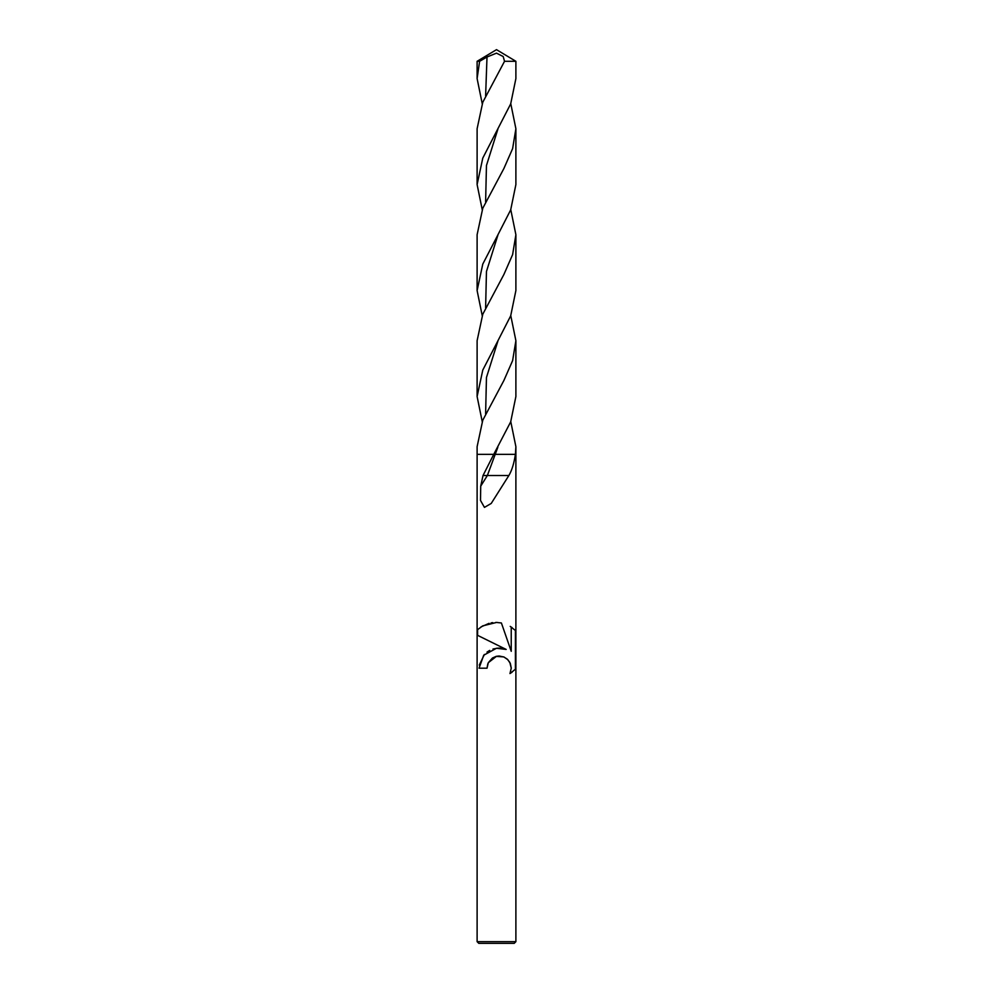 <?xml version="1.0" encoding="UTF-8"?>
<svg xmlns="http://www.w3.org/2000/svg" width="993" height="993" viewBox="0 0 993 993"><rect width="100%" height="100%" fill="white"/><g stroke="black" fill="none" stroke-linecap="round" stroke-linejoin="round"><path stroke-width="1.49" d="M477.112 941.662L478.8 943.35L514.2 943.35L515.888 941.662L477.112 941.662L477.112 629.996L482.722 625.875L496.5 622.45L501.391 622.971L511.234 651.296L511.234 627.03L512.053 627.613M510.774 421.615L515.888 446.676L515.392 454.347L493.521 454.347L515.888 454.347L515.888 668.86L509.98 673.552L511.258 668.128L510.315 663.448L507.808 659.662L503.96 657.006L499.144 656.013L496.5 656.299L488.295 662.703L487.017 668.202L479.048 668.202L483.728 655.219L496.5 648.255L506.169 649.434L477.112 635.11M515.392 454.347L515.392 454.347C514.026 463.408 511.854 470.471 508.863 475.523L491.225 503.451L484.447 507.386L480.5 500.422L480.724 486.148L483.02 475.523L493.806 454.248M510.228 626.397L515.504 630.543M487.017 668.202L487.824 663.783M497.319 622.474L496.55 622.45M496.438 622.437L495.755 622.437M492.702 622.636L491.051 622.896M489.09 623.331L480.972 626.931M496.5 644.668L477.596 635.346L477.596 629.537A27.469 27.469 0 0 0 477.112 629.996L477.112 454.347L493.744 454.347L477.112 454.347L477.112 446.676L482.759 420.238L503.898 380.48L512.611 360.62L515.888 340.686L510.774 315.625M515.888 630.94A27.469 27.469 0 0 0 515.404 630.443L515.404 669.356A27.469 27.469 0 0 0 515.888 668.86L515.888 941.662M506.157 649.434L504.655 648.925M501.539 648.268L498.449 648.106M497.58 648.156L493 649.025M489.71 650.403L487.017 652.103M484.41 654.449L479.259 665.111M509.98 673.552L512.053 672.199M488.295 662.703L492.478 657.999L496.165 656.373L503.712 656.907L507.262 659.129L509.806 662.368L511.258 668.152M508.863 475.523L483.02 475.523M482.226 103.657L477.112 78.596L479.607 61.305L487.004 56.998L496.5 53.15L503.19 56.527L504.531 61.305L515.888 61.305L496.5 49.65L477.112 61.305L479.607 61.305M496.5 237.575L510.687 209.883L515.888 184.574L515.888 128.73L512.611 148.64L503.898 168.512L482.772 208.257L477.112 234.708L477.112 290.564L482.784 264.064L496.5 237.575M510.774 103.657L515.888 128.73M482.226 315.625L477.112 290.564M493.794 454.26L510.687 421.851L515.888 396.542L515.888 340.686M482.226 209.647L477.112 184.574L482.784 158.086L510.687 103.893L515.888 78.596L515.888 61.305M504.531 61.305L482.772 102.267L477.112 128.73L477.112 184.574M496.5 343.553L510.687 315.861L515.888 290.564L515.888 234.708L512.611 254.63L503.898 274.49L482.772 314.235L477.112 340.686L477.112 396.542L482.784 370.054L496.5 343.553M510.774 209.647L515.888 234.708M482.226 421.615L477.112 396.542M480.724 486.148L487.364 475.523L497.865 447.16M485.614 307.818L486.458 271.499L497.878 235.18M485.614 95.849L487.004 56.998M485.614 413.796L486.458 377.477L497.878 341.158M485.614 201.827L486.458 165.508L497.878 129.177M477.112 78.596L477.112 61.305M515.888 454.347L515.888 446.676"/></g></svg>
